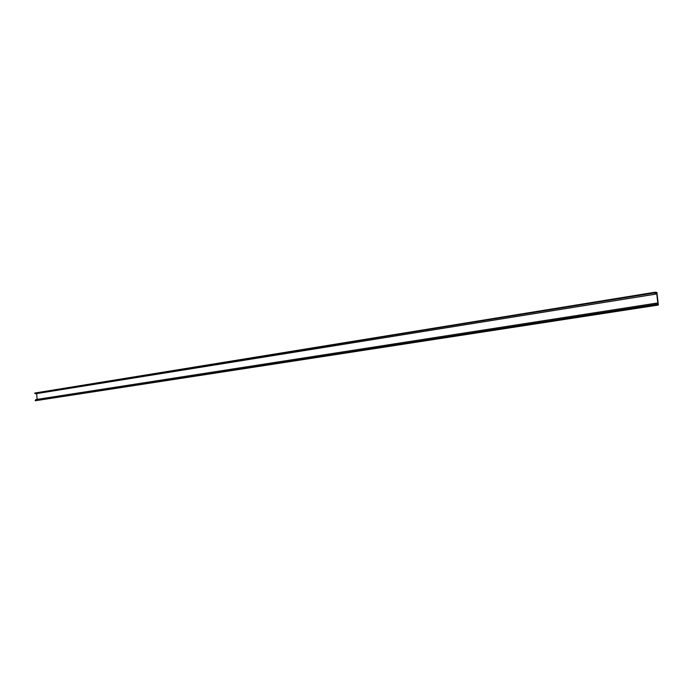 <?xml version="1.0" encoding="UTF-8"?>
<svg xmlns="http://www.w3.org/2000/svg" width="693" height="693" viewBox="0 0 693 693"><rect width="100%" height="100%" fill="white"/><g stroke="black" fill="none" stroke-linecap="round" stroke-linejoin="round"><path stroke-width="1.04" d="M35.378 393.806L655.838 294.118L654.989 292.836L34.676 393.052L35.378 393.806L655.665 294.101M34.676 393.052L654.92 292.238L654.989 292.836M658.35 305.033L656.34 304.894L35.23 400.762L658.35 305.033L656.929 292.42L654.92 292.238M656.34 304.894L656.28 304.296L35.23 400.762M35.204 400.381L35.793 399.575L656.678 303.11L656.28 304.296M655.751 293.312L656.678 293.165L657.917 304.236L656.964 304.166L656.678 303.11M37.119 399.376L36.703 393.624M656.678 293.165L655.725 293.078L655.838 294.118"/></g></svg>
